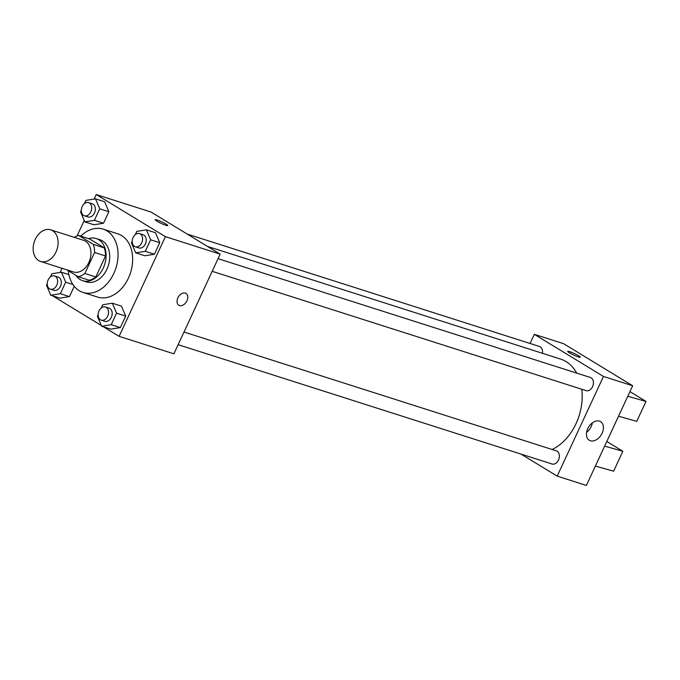 <?xml version="1.0" encoding="UTF-8"?>
<svg xmlns="http://www.w3.org/2000/svg" width="680" height="680" viewBox="0 0 680 680"><rect width="100%" height="100%" fill="white"/><g stroke="black" fill="none" stroke-linecap="round" stroke-linejoin="round"><path stroke-width="1.02" d="M52.581 230.699A16.601 11.976 107.7 0 1 56.567 250.648A16.601 11.976 107.7 0 1 40.587 261.469A16.601 11.976 107.7 0 1 34.23 242.003A16.601 11.976 107.7 0 1 50.685 229.831A16.601 11.976 107.7 0 1 52.581 230.699M50.685 229.831L83.538 240.312A16.601 11.976 107.7 0 1 85.433 241.179A16.601 11.976 107.7 0 1 89.428 261.128A16.601 11.976 107.7 0 1 73.448 271.949L40.587 261.469M66.938 269.875L78.251 276.76A21.428 15.462 107.7 0 0 84.855 273.462L94.597 252.484A21.428 15.462 107.7 0 0 93.287 244.367L78.735 235.501A21.428 15.462 107.7 0 0 74.23 237.346M84.855 273.462L95.812 276.955L105.544 255.977L94.597 252.484M93.287 244.367L104.235 247.86L89.683 238.995L78.735 235.501M104.235 247.86A21.428 15.462 107.7 0 1 105.544 255.977M95.812 276.955A21.428 15.462 107.7 0 1 89.199 280.253L78.251 276.76M75.93 275.349A22.134 15.971 -72.3 0 0 82.713 280.712A22.134 15.971 -72.3 0 0 103.275 268.048A22.134 15.971 -72.3 0 0 96.178 238.535A22.134 15.971 -72.3 0 0 88.536 238.629M96.178 238.535L99.824 239.7A22.134 15.971 107.7 0 1 102.349 240.856A22.134 15.971 107.7 0 1 106.922 269.212A22.134 15.971 107.7 0 1 86.368 281.877L82.713 280.712M80.733 236.138A33.209 23.962 107.7 0 1 103.19 229.16A33.209 23.962 107.7 0 1 106.972 230.885A33.209 23.962 107.7 0 1 114.962 270.784A33.209 23.962 107.7 0 1 83.002 292.425A33.209 23.962 107.7 0 1 68.314 270.708M103.19 229.16L117.793 233.818A33.209 23.962 107.7 0 1 121.575 235.543A33.209 23.962 107.7 0 1 129.566 275.442A33.209 23.962 107.7 0 1 97.605 297.083L83.002 292.425M98.141 314.67L97.401 316.26L101.643 326.221L110.772 329.137L120.352 327.59L125.698 316.081L121.456 306.119L112.328 303.203L102.748 304.75L101.243 307.989M47.252 283.679L46.512 285.269L50.762 295.231L59.883 298.146L69.471 296.599L74.247 286.314L69.471 296.599L60.341 293.692L65.688 282.183L61.447 272.212L51.858 273.76L50.354 276.998M50.167 293.853L50.456 294.517M52.598 295.817L101.337 325.507M103.479 326.808L119.127 336.345L165.401 236.666L96.263 194.556L94.172 199.061M84.227 220.49L77.019 236.011M62.033 268.302L60.112 272.425M132.192 241.306L131.453 242.896L135.694 252.858L144.823 255.774L154.411 254.226L159.749 242.718L155.507 232.755L146.387 229.84L136.799 231.387L135.294 234.625M81.303 210.316L80.572 211.905L84.813 221.875L93.942 224.782L103.522 223.236L108.868 211.726L104.627 201.764L95.497 198.849L85.909 200.396L84.413 203.635M119.127 336.345L173.893 353.812L220.158 254.133L165.401 236.666M185.317 293.089A6.919 4.717 -58.7 0 1 186.022 293.411A6.919 4.717 -58.7 0 1 186.447 301.767A6.919 4.717 -58.7 0 1 178.823 305.226A6.919 4.717 -58.7 0 1 178.109 297.356A6.919 4.717 -58.7 0 1 185.317 293.089M220.158 254.133L151.019 212.032L96.263 194.556M155.202 219.725A6.919 0.825 -155.1 0 1 159.324 220.804A6.919 0.825 -155.1 0 1 166.039 224.094A6.919 0.825 -155.1 0 1 167.756 225.548A6.919 0.825 -155.1 0 1 161.135 223.38A6.919 0.825 -155.1 0 1 155.202 219.725A6.919 0.825 -155.1 0 1 159.316 220.796A6.919 0.825 -155.1 0 1 166.039 224.094A6.919 0.825 -155.1 0 1 167.756 225.548M186.014 293.403A6.919 4.717 -58.7 0 1 186.447 301.767A6.919 4.717 -58.7 0 1 178.823 305.226M207.434 246.389L560.49 359.048A48.484 34.977 107.7 0 1 566.024 361.573A48.484 34.977 107.7 0 1 576.733 373.116M581.765 389.24A48.484 34.977 107.7 0 1 552.117 449.488M542.41 353.277A6.919 4.989 -72.3 0 0 539.444 346.469L187.204 234.065M183.999 332.027L556.274 450.815A6.919 4.989 107.7 0 1 557.064 451.18A6.919 4.989 107.7 0 1 558.722 459.493A6.919 4.989 107.7 0 1 552.067 463.998L178.126 344.675M218.059 258.663L590.325 377.451A6.919 4.989 107.7 0 1 591.115 377.817A6.919 4.989 107.7 0 1 592.781 386.129A6.919 4.989 107.7 0 1 586.117 390.635L212.185 271.311M521.008 454.087L557.192 476.119L603.457 376.448L534.318 334.339L530.077 343.476M599.471 421.141A10.88 7.421 -58.7 0 1 600.585 421.651A10.88 7.421 -58.7 0 1 601.264 434.8A10.88 7.421 -58.7 0 1 589.262 440.24A10.88 7.421 -58.7 0 1 588.14 427.856A10.88 7.421 -58.7 0 1 599.471 421.141M603.457 376.448L632.663 385.764L586.389 485.443L557.192 476.119M586.593 432.335A10.88 7.421 121.3 0 0 592.34 422.9M632.663 385.764L563.524 343.655L534.318 334.339M578.306 356.889A6.919 0.825 -155.1 0 1 571.344 353.88A6.919 0.825 -155.1 0 1 567.707 351.348A6.919 0.825 -155.1 0 1 574.328 353.515A6.919 0.825 -155.1 0 1 580.261 357.17A6.919 0.825 -155.1 0 1 578.306 356.889M580.261 357.178A6.919 0.825 24.9 0 0 574.328 353.515A6.919 0.825 24.9 0 0 567.707 351.348M604.648 446.114L622.863 451.265L606.798 441.481M629.935 391.637L646 401.421L636.744 421.362L618.528 416.211M646 401.421L627.784 396.278M622.863 451.265L613.615 471.197L595.391 466.055M84.813 221.875L94.401 220.328L99.739 208.819L95.497 198.849M88.604 202.606L92.259 203.77A6.919 4.989 107.7 0 1 93.049 204.127A6.919 4.989 107.7 0 1 94.707 212.441A6.919 4.989 107.7 0 1 88.052 216.954L84.405 215.79A6.919 4.989 107.7 0 1 81.753 207.68A6.919 4.989 107.7 0 1 88.604 202.606A6.919 4.989 107.7 0 1 89.394 202.963A6.919 4.989 107.7 0 1 91.06 211.276A6.919 4.989 107.7 0 1 84.405 215.79M93.942 224.782L103.522 223.236L94.401 220.328M103.522 223.236L108.868 211.726L99.739 208.819M108.868 211.726L104.627 201.764M50.762 295.231L60.341 293.692M54.553 275.969L58.208 277.134A6.919 4.989 107.7 0 1 58.99 277.491A6.919 4.989 107.7 0 1 60.656 285.804A6.919 4.989 107.7 0 1 54.001 290.317L50.345 289.153A6.919 4.989 107.7 0 1 47.694 281.044A6.919 4.989 107.7 0 1 54.553 275.969A6.919 4.989 107.7 0 1 55.343 276.326A6.919 4.989 107.7 0 1 57.009 284.639A6.919 4.989 107.7 0 1 50.345 289.153M59.883 298.146L69.471 296.599M72.896 284.478L65.688 282.183M68.909 274.593L61.447 272.212M135.694 252.858L145.282 251.32L150.629 239.81L146.387 229.84M139.494 233.597L143.14 234.761A6.919 4.989 107.7 0 1 143.93 235.119A6.919 4.989 107.7 0 1 145.596 243.431A6.919 4.989 107.7 0 1 138.941 247.945L135.286 246.78A6.919 4.989 107.7 0 1 132.634 238.672A6.919 4.989 107.7 0 1 139.494 233.597A6.919 4.989 107.7 0 1 140.284 233.954A6.919 4.989 107.7 0 1 141.941 242.267A6.919 4.989 107.7 0 1 135.286 246.78M144.823 255.774L154.411 254.226L145.282 251.32M154.411 254.226L159.749 242.718L150.629 239.81M159.749 242.718L155.507 232.755M101.643 326.221L111.231 324.683L116.569 313.174L112.328 303.203M105.442 306.96L109.089 308.125A6.919 4.989 107.7 0 1 109.88 308.482A6.919 4.989 107.7 0 1 111.545 316.795A6.919 4.989 107.7 0 1 104.882 321.308L101.235 320.144A6.919 4.989 107.7 0 1 98.583 312.035A6.919 4.989 107.7 0 1 105.442 306.96A6.919 4.989 107.7 0 1 106.224 307.317A6.919 4.989 107.7 0 1 107.891 315.63A6.919 4.989 107.7 0 1 101.235 320.144M110.772 329.137L120.352 327.59L111.231 324.683M120.352 327.59L125.698 316.081L116.569 313.174M125.698 316.081L121.456 306.119"/></g></svg>
